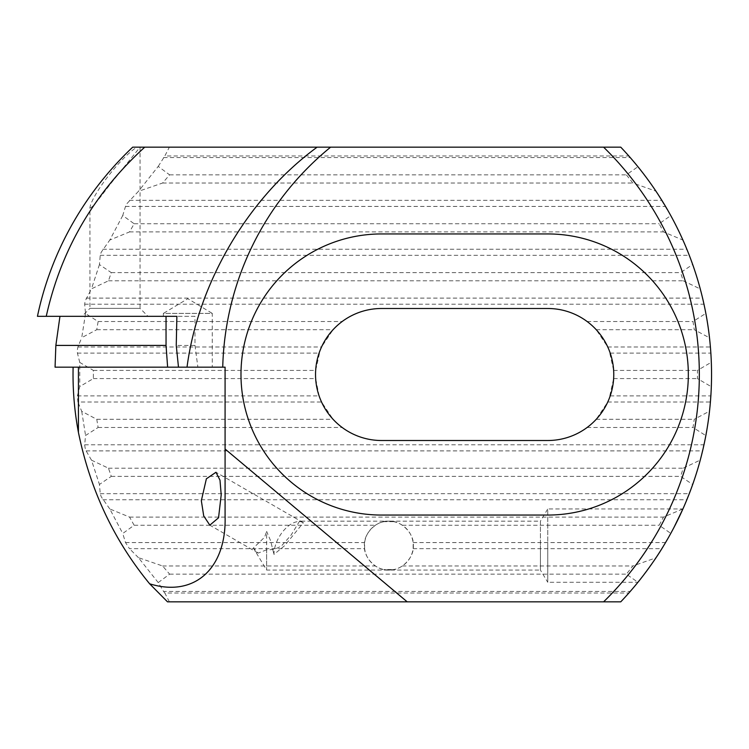 <?xml version="1.0" encoding="UTF-8"?>
<svg xmlns="http://www.w3.org/2000/svg" width="749" height="749" viewBox="0 0 749 749"><rect width="100%" height="100%" fill="white"/><g stroke="black" fill="none" stroke-linecap="round" stroke-linejoin="round"><path stroke-width="0.56" stroke-dasharray="3.75 2.81" d="M711.325 362.273A330.009 330.009 0 0 1 711.325 386.727L697.422 378.582A315.909 315.909 0 0 0 697.422 370.418L711.325 362.273L710.642 350.055L709.509 337.836L694.248 329.691A315.909 315.909 0 0 0 692.975 321.527L705.839 313.391L702.59 298.111L700.268 288.945L683.228 280.8A315.909 315.909 0 0 0 680.569 272.636L692.675 264.5L686.852 249.22L682.919 240.054L663.436 231.909A315.909 315.909 0 0 0 659.157 223.745L670.776 215.609L655.937 191.164L632.802 183.018A315.909 315.909 0 0 0 626.361 174.854L637.923 166.718A330.009 330.009 0 0 1 655.937 191.164M122.742 215.525L109.794 240.045L129.549 231.909L134.137 223.745L122.742 215.525L125.504 206.434L127.152 203.382L138.434 191.341L162.608 183.018L169.611 174.854L158.217 166.409L138.434 191.341M99.448 264.566L91.49 288.824L108.465 280.8L111.283 272.636L99.448 264.566L100.235 255.325L101.199 252.273L109.794 240.045M85.545 313.531L81.725 337.668L96.761 329.691L98.119 321.527L85.545 313.531L84.674 304.216L85.086 301.164L91.49 288.824M321.536 401.998L319.102 395.893L315.666 378.582A66.006 66.006 0 0 1 315.666 370.418L320.226 350.055L321.536 347.002L333.08 329.691A66.006 66.006 0 0 1 342.162 321.527C353.893 312.97 367.019 308.625 381.541 308.494L547.762 308.494C562.284 308.625 575.41 312.97 587.141 321.527A66.006 66.006 0 0 1 596.223 329.691L607.767 347.002L609.077 350.055L613.646 370.418A66.006 66.006 0 0 1 613.646 378.582L609.077 398.945L607.767 401.998L596.223 419.309A66.006 66.006 0 0 1 587.141 427.473C575.41 436.03 562.284 440.375 547.762 440.506L381.541 440.506C367.019 440.375 353.893 436.03 342.162 427.473A66.006 66.006 0 0 1 333.08 419.309L321.536 401.998L77.896 401.998L77.419 395.893L79.778 386.55L93.372 378.582L93.372 370.418L79.778 362.45L79.778 386.55M364.613 548.661L364.613 542.566C365.69 535.245 369.266 529.468 375.352 525.255A24.445 24.445 0 0 1 402.391 525.255C408.477 529.468 412.053 535.245 413.13 542.566L413.13 548.661C412.053 555.992 408.477 561.759 402.391 565.982A24.445 24.445 0 0 1 375.352 565.982C369.266 561.759 365.69 555.992 364.613 548.661L129.465 548.661L125.504 542.566L122.752 533.475L134.137 525.255L129.549 517.091L109.794 508.946L122.752 533.475M709.509 411.164A330.009 330.009 0 0 1 705.839 435.609L692.975 427.473A315.909 315.909 0 0 0 694.248 419.309L709.509 411.164L711.325 386.727M655.937 557.836A330.009 330.009 0 0 1 637.923 582.282L626.361 574.146A315.909 315.909 0 0 0 632.802 565.982L655.937 557.836L663.717 545.618C674.409 528.279 683.051 508.758 682.919 508.946C683.125 508.58 674.484 528.148 663.717 545.618C653.231 563.36 638.354 581.87 637.923 582.282C638.223 582.039 653.194 563.426 663.717 545.618L670.776 533.391L659.157 525.255A315.909 315.909 0 0 0 663.436 517.091L682.919 508.946A330.009 330.009 0 0 1 670.776 533.391M303.364 522.718A24.445 13.669 -60 0 0 303.195 522.624A24.445 13.669 -60 0 0 275.96 543.793A24.445 13.669 -60 0 0 273.965 554.438L284.695 545.618L303.364 522.718L299.572 521.173L388.871 521.173L383.984 521.669L393.759 521.669L388.871 521.173C400.968 520.078 414.412 533.522 413.317 545.618C414.412 557.715 400.968 571.159 388.871 570.064C376.775 571.159 363.331 557.715 364.426 545.618C363.331 533.522 376.775 520.078 388.871 521.173L540.422 521.173L540.422 545.618L540.422 521.173L547.762 508.946L547.762 545.618L547.762 508.946L682.919 508.946L692.675 484.5L680.569 476.364A315.909 315.909 0 0 0 683.228 468.2L700.268 460.055A330.009 330.009 0 0 1 692.675 484.5M109.794 508.946L101.199 496.727L100.235 493.675L99.448 484.444L111.283 476.364L108.465 468.2L91.5 460.167L99.448 484.444M700.268 460.055L705.839 435.609M91.5 460.167L86.144 450.889L85.086 447.836L84.674 444.784L85.555 435.478L98.119 427.473L96.761 419.309L81.725 411.332L77.896 401.998M79.778 362.45L77.419 353.107L77.334 350.055L77.896 347.002L81.725 337.668M705.839 313.391A330.009 330.009 0 0 1 709.509 337.836M692.675 264.5A330.009 330.009 0 0 1 700.268 288.945M670.776 215.609A330.009 330.009 0 0 1 682.919 240.054M637.923 166.718L628.842 155.979L164.827 155.979L169.377 147.16L620.752 147.16L628.842 155.979M299.572 521.173L291.043 535.161L281.783 545.618C277.242 548.652 272.187 550.056 266.644 549.813L266.644 570.064L266.644 531.387L270.586 540.694L273.965 554.438M674.006 527.371L663.717 545.618M266.644 549.813L258.18 553.09L253.396 548.015L264.584 537.23L266.644 531.387M688.331 374.5A140.559 140.559 0 0 1 547.762 515.059L381.541 515.059A140.559 140.559 0 0 1 240.981 374.5A140.559 140.559 0 0 1 381.541 233.941L547.762 233.941A140.559 140.559 0 0 1 688.331 374.5M37.45 316.321L166.044 316.321L163.385 316.321L163.385 313.391L212.276 313.391L187.83 298.701L163.385 313.391L212.276 313.391L212.276 367.169L178.487 367.169L212.276 367.169M132.695 147.16L136.814 147.16C119.737 158.301 92.455 194.188 89.946 207.464L89.946 308.373L140.054 308.373L148.002 316.321L81.997 316.321L148.002 316.321M89.946 207.464C91.256 210.441 104.504 191.098 113.773 179.891L140.054 147.16L140.054 308.373L89.946 308.373L81.997 316.321M508.59 601.597L475.999 601.84L508.59 601.84M404.853 601.597L372.262 601.84L404.853 601.84M529.112 601.597L541.181 601.84L529.112 601.84M169.377 601.84L164.827 593.021L628.842 593.021L620.752 601.84L167.514 601.84M158.226 582.591L169.611 574.146L162.608 565.982L138.434 557.659L158.226 582.591L163.591 591.457L630.209 591.457L637.923 582.282L547.762 582.282L547.762 545.618L547.762 582.282L540.422 570.064L540.422 545.618L540.422 570.064L388.871 570.064L393.759 569.568L383.984 569.568L388.871 570.064L266.644 570.064L253.396 548.015M55.061 367.169L225.084 367.169L225.084 516.333M139.717 147.16L169.377 147.16M140.054 147.16L136.814 147.16M562.433 601.84L557.546 601.84M537.988 601.84L533.101 601.84M513.542 601.84L508.655 601.84M489.097 601.84L484.21 601.84M464.652 601.84L459.764 601.84M440.206 601.84L435.319 601.84M415.761 601.84L410.873 601.84M391.315 601.84L386.428 601.84M366.87 601.84L361.982 601.84M342.424 601.84L337.537 601.84M194.974 316.321L176.876 316.321L194.974 316.321L194.974 345.411L176.249 345.411M194.974 345.411L197.876 367.169M81.725 411.332L85.555 435.478M138.434 557.659L129.465 548.661M164.827 593.021L163.591 591.457M158.217 166.409L164.827 155.979M393.759 521.669A24.445 24.445 0 0 0 383.984 521.669M383.984 569.568A24.445 24.445 0 0 0 393.759 569.568M628.842 593.021L630.209 591.457M96.761 329.691L333.08 329.691M93.372 370.418L315.666 370.418M93.372 378.582L315.666 378.582M596.223 329.691L694.248 329.691M613.646 370.418L697.422 370.418M613.646 378.582L697.422 378.582M162.608 565.982L375.352 565.982M402.391 565.982L632.802 565.982M169.611 574.146L626.361 574.146M96.761 419.309L333.08 419.309M587.141 427.473L692.975 427.473M98.119 427.473L342.162 427.473M108.465 468.2L683.228 468.2M111.283 476.364L680.569 476.364M129.549 517.091L663.436 517.091M134.137 525.255L375.352 525.255M402.391 525.255L659.157 525.255M596.223 419.309L694.248 419.309M108.465 280.8L683.228 280.8M111.283 272.636L680.569 272.636M129.549 231.909L663.436 231.909M134.137 223.745L659.157 223.745M162.608 183.018L632.802 183.018M169.611 174.854L626.361 174.854M98.119 321.527L342.162 321.527M587.141 321.527L692.975 321.527M372.262 601.597L388.609 601.597L372.262 601.84M378.526 601.597L398.59 601.84L378.526 601.84M398.59 601.597L388.562 601.597L398.59 601.84M475.999 601.597L492.346 601.597L475.999 601.84M482.262 601.597L502.326 601.84L482.262 601.84M502.326 601.597L492.29 601.597L502.326 601.84M125.504 206.434L665.543 206.434M100.235 255.325L689.277 255.325M84.674 304.216L703.976 304.216M607.767 401.998L710.398 401.998M413.13 548.661L661.844 548.661M102.819 499.78L686.852 499.78M86.144 450.889L702.59 450.889M610.201 353.107L710.857 353.107M77.419 353.107L319.102 353.107M77.896 347.002L321.536 347.002M607.767 347.002L710.398 347.002M77.419 395.893L319.102 395.893M84.674 444.784L703.976 444.784M100.235 493.675L689.277 493.675M125.504 542.566L364.613 542.566M413.13 542.566L665.543 542.566M610.201 395.893L710.857 395.893M86.144 298.111L702.59 298.111M102.819 249.22L686.852 249.22M129.465 200.339L661.844 200.339M163.591 157.543L630.209 157.543M303.195 522.624L215.974 472.263M258.18 553.09L209.823 525.171"/><path stroke-width="1.12" d="M603.591 601.84A317.791 317.791 0 0 0 603.591 147.16L620.752 147.16A330.009 330.009 0 0 1 620.752 601.84L167.514 601.84L149.631 583.789C194.188 597.73 226.629 568.725 225.084 516.333L225.084 367.169L167.626 367.169L166.044 345.411L166.044 316.321M682.919 508.946L674.006 527.371M201.341 500.716L206.378 478.798L215.974 472.263L219.991 480.175L221.208 494.846L218.539 517.793L209.823 525.171L203.709 515.911L201.341 500.716M547.762 515.059A140.559 140.559 0 0 0 688.331 374.5A140.559 140.559 0 0 0 547.762 233.941L381.541 233.941A140.559 140.559 0 0 0 240.981 374.5A140.559 140.559 0 0 0 381.541 515.059L547.762 515.059M381.541 440.506A66.006 66.006 0 0 1 315.535 374.5A66.006 66.006 0 0 1 381.541 308.494L547.762 308.494A66.006 66.006 0 0 1 613.768 374.5A66.006 66.006 0 0 1 547.762 440.506L381.541 440.506M167.626 367.169L55.061 367.169L55.857 345.411L166.044 345.411M144.744 147.16C93.822 193.579 60.987 249.969 46.251 316.321L37.45 316.321C47.927 266.157 74.376 202.473 132.695 147.16L330.609 147.16A293.346 293.346 0 0 0 222.734 367.169M178.487 367.169L176.249 345.411L176.876 316.321L46.251 316.321M187.016 367.169C198.251 282.279 248.378 197.511 317.127 147.16M603.591 147.16L330.609 147.16M55.857 345.411L59.957 316.321M176.876 316.321L163.385 316.321M149.631 583.789C113.942 540.375 90.198 489.893 78.42 432.36C74.366 410.808 72.606 389.077 73.112 367.169M407.222 601.84L225.084 449.016M663.717 545.618C653.231 563.36 638.354 581.87 637.923 582.282C638.223 582.039 653.194 563.426 663.717 545.618M78.42 367.169L78.42 432.36"/></g></svg>
